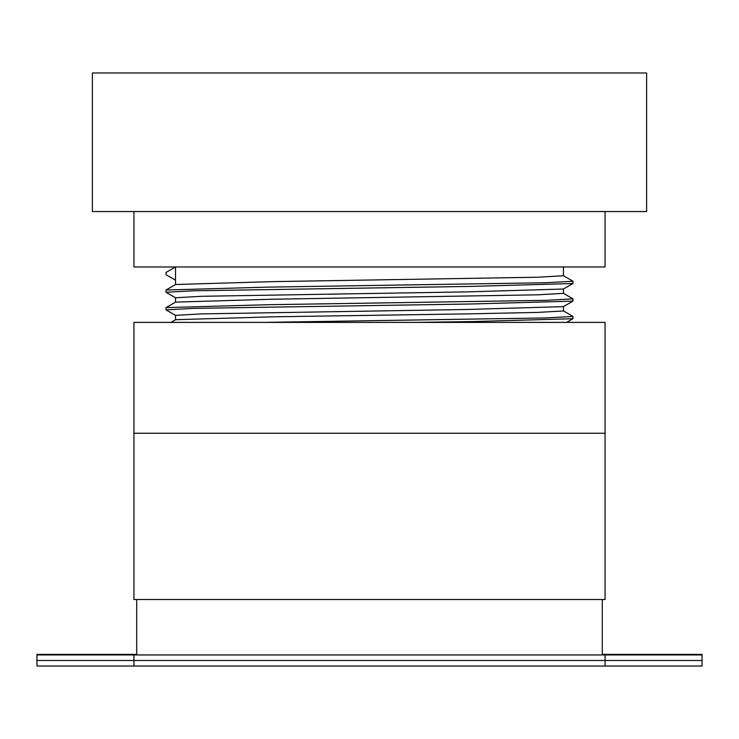 <?xml version="1.0" encoding="UTF-8"?>
<svg xmlns="http://www.w3.org/2000/svg" width="739" height="739" viewBox="0 0 739 739"><rect width="100%" height="100%" fill="white"/><g stroke="black" fill="none" stroke-linecap="round" stroke-linejoin="round"><path stroke-width="1.11" d="M369.5 72.976L646.625 72.976L646.625 211.539L92.375 211.539L92.375 72.976L369.5 72.976M133.944 211.539L133.944 266.964L605.056 266.964L605.056 211.539M133.944 433.239L133.944 322.389L605.056 322.389L605.056 599.514L133.944 599.514L133.944 433.239L605.056 433.239M563.487 266.964L563.487 275.758L537.502 277.227L272.506 281.633L175.568 284.506L165.989 290.058L166.035 292.311L175.568 297.817M175.512 302.131L175.512 297.762L201.498 296.293L466.494 291.896L563.432 289.023L572.965 283.517L471.26 286.39L193.248 290.796L165.989 292.256M563.487 288.986L563.487 293.355L537.502 294.824L272.506 299.23L175.568 302.103L165.989 307.655L166.035 309.909L175.568 315.414M175.512 319.728L175.512 315.359L201.498 313.89L466.494 309.493L563.432 306.62L572.965 301.115L471.26 303.988L193.248 308.394L165.989 309.853M563.487 310.962L537.502 312.421L466.494 313.89L272.506 316.828L175.568 319.701L170.903 322.389M175.512 280.164L175.512 266.964L165.989 272.46L165.989 274.659L175.512 280.164L175.512 284.533M602.285 599.514L602.285 654.939M136.715 599.514L136.715 654.939M563.432 275.702L573.011 281.263L545.751 282.732L267.74 287.129L166.035 290.002M563.432 293.3L573.011 298.861L545.751 300.33L267.74 304.727L166.035 307.6M563.432 310.897L573.011 316.458L545.751 317.927L263.204 322.389M165.989 274.659L175.568 280.22M573.011 281.263L572.965 283.517M573.011 298.861L572.965 301.115M573.011 316.458L572.965 318.712L471.26 321.585L415.771 322.389M133.944 666.024L133.944 654.939L36.95 654.939L36.95 666.024L605.056 666.024L605.056 660.481L36.95 660.481M605.056 666.024L702.05 666.024L702.05 654.939L133.944 654.939M702.05 660.481L605.056 660.481L605.056 654.939M605.056 660.481L133.944 660.481M136.715 654.385L36.95 654.385L36.95 654.939M602.285 654.385L702.05 654.385L702.05 654.939M563.487 306.583L563.487 310.953M572.965 318.712L566.601 322.389"/></g></svg>
